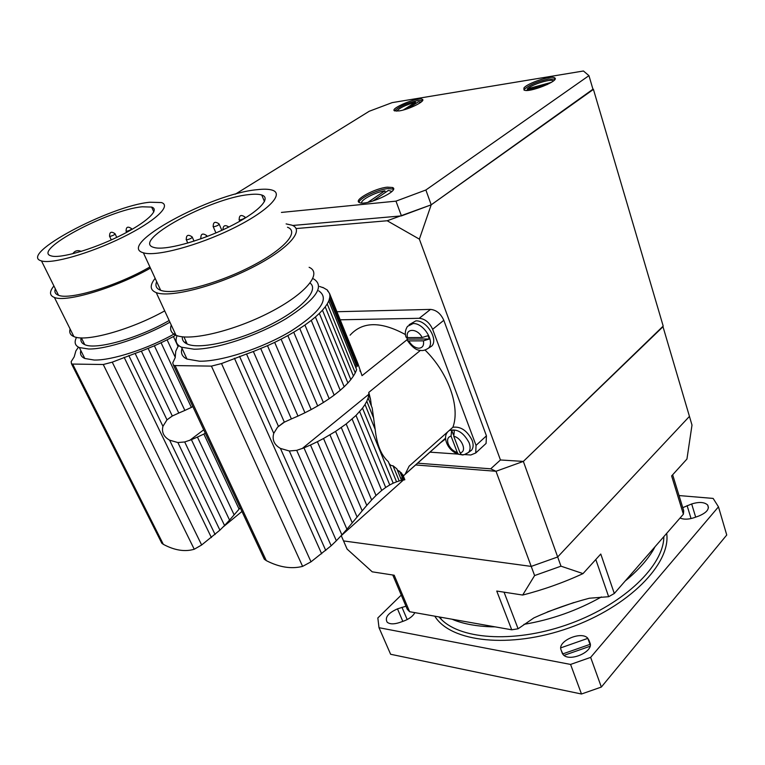 <?xml version="1.0" encoding="UTF-8"?>
<svg xmlns="http://www.w3.org/2000/svg" width="765" height="765" viewBox="0 0 765 765"><rect width="100%" height="100%" fill="white"/><g stroke="black" fill="none" stroke-linecap="round" stroke-linejoin="round"><path stroke-width="1.15" d="M239.034 509.021L203.873 434.042L197.437 437.064L234.128 514.845L240.239 507.817M234.128 514.845L229.557 520.085L191.413 439.674L197.437 437.064M191.413 439.674L184.7 441.96L177.891 442.553L169.62 440.181C163.72 436.825 161.492 432.206 162.935 426.315L166.999 419.842L172.316 416.007L141.362 351.125L154.377 345.79L184.872 410.423L191.374 407.401L161.061 342.749L154.377 345.79M229.557 520.085L224.556 525.498L184.7 441.96M224.556 525.498L219.909 530.145L177.891 442.553M160.191 540.014L161.826 543.255L163.328 544.345C174.602 550.389 184.901 552.024 194.243 549.241L201.644 544.986L219.909 530.145M203.873 434.042L205.278 433.172M164.705 310.877C131.073 329.715 85.661 342.357 73.889 336.581C70.284 335.07 69.032 332.546 70.122 329.026M150.447 268.123C115.984 287.707 66.316 302.682 54.401 297.451C49.4 295.539 49.237 291.704 53.913 285.957M149.969 202.237C110.543 205.556 17.375 254.879 41.482 260.913C51.924 264.298 90.232 253.32 122.515 237.38C154.941 221.477 171.876 205.575 161.367 202.543L149.969 202.237M55.357 288.883C54.191 291.953 55.252 294.085 58.532 295.271C69.854 300.282 117.743 285.613 149.911 266.956M142.271 206.799L151.623 207.076C160.487 209.629 146.077 223.026 118.977 236.299C91.991 249.6 60.033 258.761 51.274 255.921C30.973 250.987 109.242 209.486 142.271 206.799M81.128 337.872C80.335 340.98 81.53 343.236 84.714 344.623C95.749 350.265 138.57 338.216 169.151 320.506M169.945 322.208C142.778 337.461 106.593 349.337 88.683 349.012L79.359 347.568C74.932 345.598 73.995 342.194 76.538 337.355M184.872 410.423L178.781 413.052L148.142 348.448M172.316 416.007L178.781 413.052M166.999 419.842L135.137 353.411L141.362 351.125M135.137 353.411L112.254 362.161L103.265 364.513L72.637 364.064L71.499 363.815L71.164 361.644L74.205 356.844L75.878 350.906L78.46 347.147M178.149 346.679L173.445 336.533L175.874 335.022M175.3 357.427L167.095 339.823L173.445 336.533M161.061 342.749L167.095 339.823M192.809 406.531L191.374 407.401M80.832 350.542C79.818 354.185 81.138 356.834 84.791 358.479L94.143 360.038C112.063 360.535 148.133 348.764 175.147 333.454M425.149 350.141C448.529 373.138 460.387 407.296 452.899 427.243L409.103 466.191L405.173 474.214L445.641 438.077M420.482 350.351L368.807 392.378L368.759 395.036L370.556 399.473L368.807 392.378M370.556 399.473L371.379 405.995M375.175 429.404L365.02 404.494L362.514 408.137L393.2 483.184L396.538 481.826L388.304 461.611C381.209 455.385 376.829 444.647 375.175 429.404L372.201 408.032L368.108 397.934L368.759 395.036M388.304 461.611C389.309 464.498 390.877 465.875 393 465.751L396.872 468.878L401.529 480.353L399.187 480.956L393 465.751M397.284 469.882L401.625 473.124L404.331 479.818L404.838 479.732L402.772 474.644L402.266 474.711M404.264 479.942L404.733 479.693L402.772 474.644M401.367 479.942L402.639 479.636L402.208 477.656M401.902 477.819L400.764 478.469M445.679 438.852L440.439 442.82M373.741 418.35L366.789 401.262L365.02 404.494M352.273 522.887L317.379 441.711L310.485 445.01L346.928 529.208L357.092 517.035L323.547 438.498L335.577 431.393L346.172 423.953L356.002 415.452L362.514 408.137M346.928 529.208L341.898 534.888L303.982 447.86L310.485 445.01M303.982 447.86L296.705 450.346L289.333 450.987L280.439 448.424C274.176 444.781 271.948 439.76 273.755 433.363L277.571 427.186L284.341 422.165L253.358 351.508L267.492 345.684L297.968 416.084L304.939 412.775L274.673 342.376L267.492 345.684M341.898 534.888L336.351 540.74L296.705 450.346M336.351 540.74L331.159 545.77L289.333 450.987M262.357 555.027L264.308 559.196L266.306 560.63C279.292 567.305 291.389 569.217 302.605 566.377L311.011 561.816L331.159 545.77M368.108 397.934L366.789 401.262M393.2 483.184L389.758 484.943L359.655 411.608M389.758 484.943L385.694 487.468L356.002 415.452M385.694 487.468L381.697 490.442L352.13 419.048M381.697 490.442L376.007 495.5L346.172 423.953M376.007 495.5L371.647 499.956L341.286 427.549M371.647 499.956L366.789 505.388L335.577 431.393M366.789 505.388L362.189 510.829L329.954 434.864M357.092 517.035L362.189 510.829M317.379 441.711L323.547 438.498M340.817 536.064L403.423 479.999L399.569 471.135M403.451 479.971L404.331 479.818M355.256 372.89L353.43 376.036L325.23 306.861L327.229 303.935L355.256 372.89L356.643 369.658L328.778 300.951L329.629 298.388L357.456 366.081L357.647 364.389L329.925 295.835L329.629 293.703L358.001 363.815L362.027 375.672L407.2 339.612M309.127 267.301C322.734 273.105 306.019 293.703 270.016 312.263C234.195 330.901 189.758 341.496 175.979 335.252C171.188 333.157 169.62 329.753 171.255 325.049M286.12 223.896L291.962 225.178C305.35 230.036 287.86 249.648 251.149 268.075C214.602 286.579 169.763 297.929 156.261 292.641C149.93 290.117 149.567 285.355 155.152 278.345M257.069 189.691C211.035 193.708 115.534 245.383 143.38 252.794C155.764 256.935 197.944 245.689 232.684 228.553C267.578 211.465 284.685 193.928 272.321 190.169C268.897 189.07 263.82 188.907 257.069 189.691M156.672 281.635C154.96 285.756 156.29 288.644 160.66 290.298C173.282 295.242 215.147 284.637 249.285 267.377C283.586 250.174 300.052 231.795 287.487 227.243M249.237 194.587C254.764 193.966 258.933 194.1 261.754 195.008C272.197 198.183 257.623 212.947 228.448 227.205C199.416 241.501 164.217 250.891 153.832 247.42C130.423 241.338 210.662 197.839 249.237 194.587M182.309 336.782C182.013 340.014 183.648 342.433 187.215 344.021C199.502 349.748 237.695 341.18 269.768 325.02C301.974 308.936 319.387 289.906 310.083 283.079M312.818 278.632L313.946 279.12C325.039 286.493 315.716 299.689 285.986 318.718C257.27 335.864 216.208 349.395 194.014 349.203L181.506 347.205C176.333 344.833 174.86 340.989 177.078 335.663M297.968 416.084L291.389 418.943L260.741 348.582M284.341 422.165L291.389 418.943M278.45 426.325L246.531 354.004L253.358 351.508M246.531 354.004L221.515 363.557L211.427 366.119L175.061 365.574L173.473 365.24L172.737 362.935L175.185 357.704L175.749 351.25L178.513 345.369M322.906 287.64L319.655 286.473M356.28 365.173L329.352 298.694M327.841 291.322L327.315 290.012L322.801 287.391M354.673 364.809L355.61 365.699M360.248 371.541L359.894 370.556M329.629 293.703L327.315 290.012M329.925 295.835L329.629 298.388M403.165 480.018L401.529 480.353M328.778 300.951L327.229 303.935M399.187 480.956L396.538 481.826M353.43 376.036L350.839 379.593L322.457 310.198L325.23 306.861M350.839 379.593L347.912 382.988L319.349 313.411L322.457 310.198M347.912 382.988L344.174 386.765L315.409 316.997L319.349 313.411M344.174 386.765L340.224 390.303L311.259 320.382L315.409 316.997M340.224 390.303L334.152 395.132L304.929 325.039L311.259 320.382M334.152 395.132L329.189 398.689L299.756 328.491L304.929 325.039M329.189 398.689L323.385 402.505L293.731 332.211L299.756 328.491M323.385 402.505L317.685 405.947L287.831 335.596L293.731 332.211M317.685 405.947L311.183 409.571L281.109 339.172L287.831 335.596M274.673 342.376L281.109 339.172M311.183 409.571L304.939 412.775M182.032 348.343C180.492 353.21 182.147 356.777 186.985 359.053L199.522 361.214C221.726 361.606 262.634 348.199 291.169 330.987C320.707 311.852 329.887 298.474 318.728 290.843M185.971 341.324L184.948 342.73M350.102 335.175C362.505 321.386 380.98 321.195 405.507 334.611M336.925 311.738L430.494 309.404C436.308 309.949 440.745 313.583 443.805 320.305L432.636 329.304C429.528 322.534 425.072 318.871 419.239 318.297L430.494 309.404M340.176 319.799L419.239 318.297M464.336 454.544L470.791 454.993L475.734 452.985L476.04 445.383L486.435 435.84L443.805 320.305M476.04 445.383L432.636 329.304M429.978 452.153L457.919 454.094M486.435 435.84L486.081 443.432L484.752 444.656M341.592 327.927L340.922 327.248M423.418 340.846L408.797 340.903C411.513 345.436 414.869 347.874 418.866 348.218C422.634 347.884 424.145 345.426 423.418 340.846L429.28 339L428.027 335.672L422.156 337.518L407.535 337.614L406.091 337.279L405.871 336.504M428.677 348.037L431.747 346.067C438.584 339.344 426.449 320.038 415.854 320.879L409.17 324.695M406.865 337.566L407.516 340.674L408.797 340.903M429.28 339L407.544 339.115M463.59 454.668L461.601 454.773L460.033 452.765L453.76 436.28L454.353 430.322L451.646 430.179L451.054 436.117C447.764 437.025 446.827 439.655 448.233 443.996C450.174 448.367 453.205 451.226 457.336 452.584L451.054 436.117M469.27 451.886L471.565 450.193C473.42 447.783 473.621 444.513 472.158 440.372C467.214 430.647 460.788 426.277 452.899 427.243M457.336 452.584L458.445 454.257L460.96 454.649L460.702 453.989M453.387 434.759L451.646 430.179M361.663 202.983C360.439 200 375.08 192.331 384.862 190.791L385.311 192.512M367.955 202.304L384.862 190.791M372.784 201.071L388.381 190.409L391.881 191.451M526.205 90.423L547.357 84.523M551.364 82.371L527.305 88.893L527.611 89.868M527.305 88.893C531.665 84.59 550.303 78.699 553.152 80.736L553.42 80.937M407.516 108.716L418.398 101.812L421.18 102.051M396.748 111.164C399.569 107.846 405.813 104.882 415.472 102.29L403.279 110.007M415.873 103.409L415.472 102.29M663.198 326.081L593.43 89.4L431.202 204.819L419.373 239.139L500.453 459.975L523.356 461.41L663.198 326.081M417.652 463.169L490.719 468.821L500.453 459.975M419.373 239.139L387.176 220.76L296.084 228.563M592.808 88.73L593.43 89.4M387.176 220.76L431.202 204.819L425.876 189.997L395.974 201.147L281.424 212.421M490.719 468.821L495.997 471.278L523.356 461.41L495.997 471.278L415.644 464.957L495.997 471.278L534.611 575.557L560.984 566.177L557.675 556.977L689.447 416.399L692 425.072L686.941 459.048L671.622 475.926L683.394 514.185L614.305 593.487L600.774 554.032L583.016 573.607C563.499 582.605 543.389 589.748 522.677 595.046L534.611 575.557M595.801 559.511L608.653 596.71L614.305 593.487M608.653 596.71L589.366 598.23C570.346 603.212 551.881 609.753 533.951 617.862L518.106 628.773L504.049 592.167M392.77 575.003L407.276 609.284L409.619 611.713L394.195 575.223L372.22 571.828L347.109 549.098L343.542 540.922L531.216 566.406L557.675 556.977L523.356 461.41L662.997 326.732L689.447 416.399L557.675 556.977L531.216 566.406L343.542 540.922L341.257 535.672M522.677 595.046L496.743 591.049L511.728 629.805L409.619 611.713M511.728 629.805L518.106 628.773M679.033 495.557L713.152 498.426L718.469 506.841L726.75 535.003L601.347 687.056L590.647 657.374L570.575 664.431L581.486 694.008L390.619 654.266L379.01 627.702L377.834 617.948L401.271 595.084M718.469 506.841L590.647 657.374M570.575 664.431L379.01 627.702M560.984 566.177L583.016 573.607M601.347 687.056L581.486 694.008M590.035 646.262L564.006 655.366M562.6 653.96L590.264 644.273M589.968 642.858L587.816 638.278C581.534 630.618 557.312 641.032 561.013 649.82L563.174 654.649C569.562 662.385 594.109 651.57 589.968 642.858M405.976 606.205L397.484 608.854C388.075 613.1 384.632 617.537 387.157 622.194C389.748 624.269 393.851 624.383 399.493 622.557L404.044 620.941C409.38 618.885 412.995 616.121 414.869 612.641M680.066 518.02C683.757 519.645 688.471 519.531 694.18 517.666L698.847 516.002C706.784 512.636 709.71 508.964 707.635 504.986C704.374 502.031 699.057 501.697 691.675 503.972L682.753 507.644M683.394 514.185L683.709 510.781L672.655 474.797M653.1 548.954L653.348 549.844C647.821 559.177 639.655 568.558 628.849 577.986L625.215 580.951M495.041 626.851L491.101 626.812C476.872 626.267 464.776 624.116 454.812 620.367L454.506 619.669M628.572 577.106L628.849 577.986M491.101 626.812L490.805 626.095M523.91 88.023C527.104 83.261 550.991 75.247 554.539 77.781C560.812 80.401 528.73 93.263 524.006 90.012L523.91 88.023M399.129 110.915L394.587 110.877C389.165 108.716 418.12 96.61 422.27 99.287C426.44 100.76 409.036 109.538 399.129 110.915M387.386 187.167L392.512 187.502C400.774 190.523 366.005 206.359 359.397 202.543C352.942 200.201 374.936 188.2 387.386 187.167M235.362 194.157L369.237 111.26L392.158 102.625L583.446 70.992L588.945 75.649L425.876 189.997M588.945 75.649L592.952 89.228L431.202 204.819L401.434 215.893L292.66 225.474M395.974 201.147L401.434 215.893M358.995 202.314C359.397 198.164 377.795 189.462 387.922 188.592L393.44 189.165M394.644 110.896C398.909 106.584 406.684 103.103 417.977 100.473L422.634 100.464M523.939 89.974L524.331 89.342C529.342 84.905 537.441 81.473 548.648 79.044L554.941 79.101L554.539 77.781M215.108 534.525L169.62 440.181M162.935 426.315L128.816 355.543M211.408 537.585L124.121 357.274M201.644 544.986L112.254 362.161M194.243 549.241L103.265 364.513M163.328 544.345L72.637 364.064M126.655 232.359L126.148 231.269C125.967 226.928 127.784 226.048 131.58 228.639C131.398 229.596 129.744 230.475 126.636 231.288L126.015 231.02M111.288 239.914L109.615 236.347C109.424 232.015 111.231 231.135 115.027 233.708C114.836 234.664 113.182 235.553 110.074 236.366L109.481 236.098M203.71 429.815L189.672 440.391M325.766 550.484L280.439 448.424M273.755 433.363L239.541 356.327M321.663 553.793L234.406 358.211M311.011 561.816L221.515 363.557M302.605 566.377L211.427 366.119M266.306 560.63L175.061 365.574M239.77 221.257L239.216 219.947C239.062 215.233 241.013 214.296 245.077 217.126C245.049 218.168 243.318 219.115 239.875 219.985L239.043 219.603M215.931 232.923L213.244 226.736C213.072 222.06 215.013 221.123 219.067 223.916C219.01 224.958 217.279 225.905 213.865 226.765L213.081 226.402M187.779 243.069L186.316 239.78C186.105 235.085 188.056 234.119 192.158 236.901C192.091 237.972 190.342 238.948 186.889 239.808L186.144 239.445M201.539 238.575L200.87 238.546C200.66 233.803 202.629 232.837 206.78 235.649L205.775 237.007M200.975 238.785L200.698 238.202M368.854 394.243L302.099 448.634M355.744 367.439L357.14 366.33M422.156 337.518C417.403 327.908 404.924 328.099 407.535 337.614M406.091 337.279C404.714 333.722 405.173 330.078 407.477 326.378L413.081 323.557C423.399 322.753 435.228 341.563 428.591 348.094L431.747 346.067M460.033 452.765C467.386 452.125 462.06 437.972 453.76 436.28M458.445 454.257C453.11 452.383 449.256 448.835 446.894 443.595C444.962 438.861 445.125 435.094 447.401 432.292L447.745 431.833M449.112 430.619C456.877 428.343 463.552 432.407 469.146 442.811C470.571 446.846 470.389 450.04 468.591 452.383L464.584 454.486M587.874 638.345L560.764 647.859M666.688 533.358C671.106 563.585 628.734 606.922 569.256 627.864C509.882 649.055 450.442 642.074 434.807 616.179M439.005 616.915L441.271 619.354C461.744 640.257 517.542 643.212 571.073 623.293C624.67 603.528 663.848 565.287 663.848 536.619M655.003 546.774L653.348 549.844M601.414 596.949C577.087 610.623 551.259 619.755 523.92 624.355M454.812 620.367L452.115 619.239M687.094 505.608L691.053 518.565M691.675 503.972L695.672 517.13M397.484 608.854L402.82 621.371M401.96 607.267L407.19 619.573M588.897 639.989L590.159 643.508M561.013 649.82L562.466 653.75M73.889 336.581L54.401 297.451M58.532 295.271L41.482 260.913M151.623 207.076L153.813 211.924M84.714 344.623L81.377 337.881M161.826 543.255L71.499 363.815M84.791 358.479L79.359 347.568M223.562 526.607L241.95 511.46M81.272 251.379C77.619 249.935 74.798 250.729 72.799 253.76M131.943 229.423L131.704 228.907M116.749 237.38L115.152 233.975M167.028 419.813L172.087 416.122M445.651 438.173L403.241 476.021M175.979 335.252L156.261 292.641M160.66 290.298L143.38 252.794M261.754 195.008L264.47 201.587M187.215 344.021L183.954 336.944M264.308 559.205L173.473 365.24M186.985 359.053L181.506 347.205M486.081 443.432L475.734 452.985M221.831 230.322L219.22 224.269M194.042 241.147L192.321 237.255M228.859 227.004C225.006 224.566 223.045 225.503 222.959 229.806M277.571 427.186L283.193 422.758M355.17 366.043L356.576 364.943M407.516 340.674C412.23 347.281 416.543 350.504 420.454 350.341C422.529 350.992 425.244 350.246 428.591 348.094M461.601 454.773C462.863 455.328 465.187 454.534 468.591 452.383L471.565 450.193M438.938 616.906L441.271 619.354L440.372 617.164M707.635 504.986L708.438 507.692M587.816 638.278L590.255 645.077M573.97 602.514L547.329 611.952M392.512 187.502L393.047 188.936M422.27 99.287L422.663 100.406"/></g></svg>
